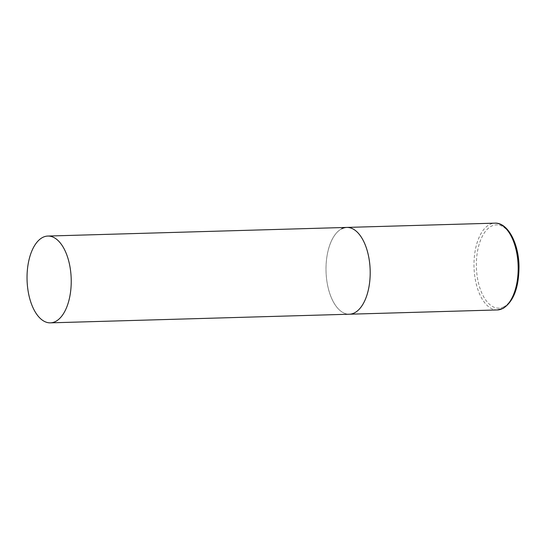 <?xml version="1.0" encoding="UTF-8"?>
<svg xmlns="http://www.w3.org/2000/svg" width="546" height="546" viewBox="0 0 546 546"><rect width="100%" height="100%" fill="white"/><g stroke="black" fill="none" stroke-linecap="round" stroke-linejoin="round"><path stroke-width="0.41" stroke-dasharray="2.73 2.05" d="M346.846 227.423A43.414 22.072 -91.7 0 0 326.979 281.832A43.414 22.072 -91.7 0 0 349.351 314.216A43.414 22.072 88.3 0 1 326.351 276.685A43.414 22.072 88.3 0 1 341.598 228.842M497.338 309.944A43.414 22.072 88.3 0 1 474.337 272.413A43.414 22.072 88.3 0 1 489.585 224.563A43.414 22.072 88.3 0 1 494.833 223.15M503.822 306.804A41.68 21.185 88.3 0 1 477.306 277.075A41.68 21.185 88.3 0 1 491.345 226.201A41.68 21.185 88.3 0 1 517.854 255.938A41.68 21.185 88.3 0 1 503.822 306.804"/><path stroke-width="0.82" d="M354.6 312.803A43.414 22.072 88.3 0 1 349.351 314.216A43.414 22.072 -91.7 0 0 369.219 259.807A43.414 22.072 -91.7 0 0 346.846 227.423A43.414 22.072 88.3 0 1 369.847 264.953A43.414 22.072 88.3 0 1 354.6 312.803M341.598 228.842A43.414 22.072 88.3 0 1 346.846 227.423L494.833 223.15A43.414 22.072 88.3 0 1 517.833 260.681A43.414 22.072 88.3 0 1 502.586 308.531A43.414 22.072 88.3 0 1 497.338 309.944L503.125 308.388C513.684 301.44 518.98 287.339 519.007 266.079C518.645 242.915 507.575 222.318 494.833 223.15M70.25 268.441A43.414 22.072 -91.7 0 0 47.877 236.056A43.414 22.072 -91.7 0 0 28.017 290.465A43.414 22.072 -91.7 0 0 50.389 322.85A43.414 22.072 -91.7 0 0 70.25 268.441M50.389 322.85L497.338 309.944M346.846 227.423L47.877 236.056"/></g></svg>

